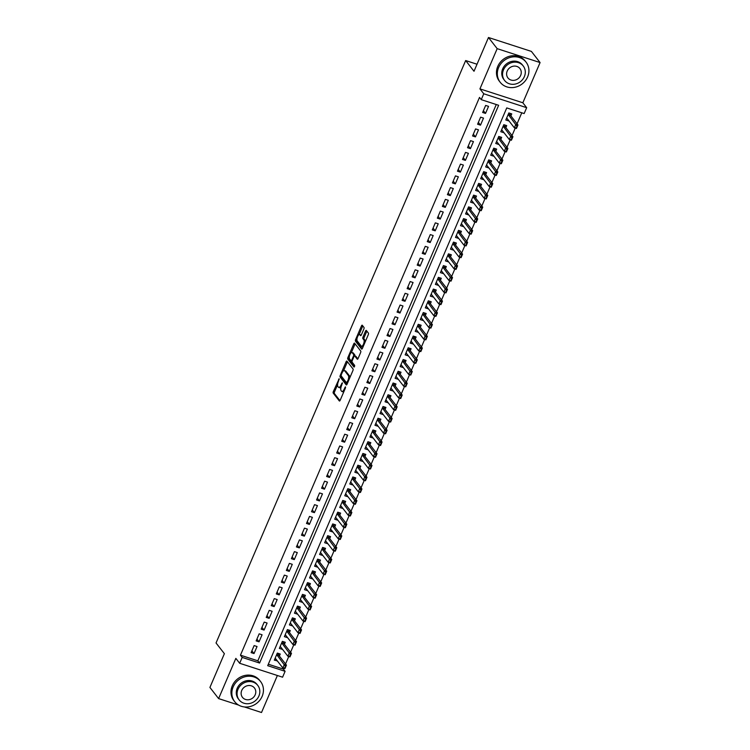 <?xml version="1.0" encoding="UTF-8"?>
<svg xmlns="http://www.w3.org/2000/svg" width="750" height="750" viewBox="0 0 750 750"><rect width="100%" height="100%" fill="white"/><g stroke="black" fill="none" stroke-linecap="round" stroke-linejoin="round"><path stroke-width="1.12" d="M339.188 378.75L333.356 391.491A1.284 0.478 -72 0 0 333.206 393.084L339.347 400.969A1.284 0.478 -72 0 0 339.441 401.034A1.284 0.478 -72 0 0 340.181 400.256L345.431 388.003L345.469 386.841L344.278 388.978A4.116 1.519 -72 0 1 341.916 391.491A4.116 1.519 -72 0 1 341.597 391.266L341.091 390.609A4.116 1.519 -72 0 1 341.578 385.519L342.366 382.819L341.1 384.9A4.116 1.519 -72 0 1 338.738 387.422A4.116 1.519 -72 0 1 338.428 387.188L337.913 386.531A4.116 1.519 -72 0 1 338.4 381.441L339.188 378.75M363.844 329.053A1.284 0.478 -72 0 0 364.003 327.469L362.278 325.256A1.284 0.478 -72 0 0 362.175 325.181A1.284 0.478 -72 0 0 361.444 325.969L355.613 339.572A1.284 0.478 -72 0 0 355.463 341.156L361.603 349.041A1.284 0.478 -72 0 0 361.697 349.116A1.284 0.478 -72 0 0 362.438 348.328L368.269 334.725A1.284 0.478 -72 0 0 368.419 333.141L366.337 330.469A1.284 0.478 -72 0 0 366.244 330.394A1.284 0.478 -72 0 0 365.503 331.181L363.009 337.003A1.284 0.478 -72 0 0 362.85 338.588L363.891 339.919A3.441 1.266 -72 0 1 363.628 343.781A3.441 1.266 -72 0 1 361.5 346.275A3.441 1.266 -72 0 1 361.247 346.078L357.197 340.894A3.441 1.266 -72 0 1 357.45 337.022A3.441 1.266 -72 0 1 359.578 334.537A3.441 1.266 -72 0 1 359.841 334.725L360.516 335.587A1.284 0.478 -72 0 0 360.609 335.663A1.284 0.478 -72 0 0 361.35 334.875L363.844 329.053M481.247 99.647L483.759 93.778L526.669 107.681L524.156 113.559L506.756 107.916L267.703 665.681L285.094 671.316L282.581 677.194L239.672 663.281L242.184 657.413L259.584 663.047L498.637 105.291L481.247 99.647L479.503 97.416L240.45 655.181L242.184 657.413M239.672 663.281L235.847 658.378L218.606 698.597L209.916 687.441L224.381 653.681L216.037 642.975L465.666 60.553L474.009 71.259L488.484 37.5L497.175 48.656L479.934 88.875L483.759 93.778M346.913 361.097A1.284 0.478 -72 0 0 346.819 361.031A1.284 0.478 -72 0 0 346.078 361.819L340.247 375.413A1.284 0.478 -72 0 0 340.097 377.006L346.238 384.891A1.284 0.478 -72 0 0 346.331 384.956A1.284 0.478 -72 0 0 347.072 384.169L352.903 370.575A1.284 0.478 -72 0 0 353.053 368.981L346.913 361.097M347.925 357.488L353.756 343.894A1.284 0.478 -72 0 1 354.497 343.106A1.284 0.478 -72 0 1 354.591 343.181L360.741 351.056A1.284 0.478 -72 0 1 360.581 352.65L358.087 358.472A1.284 0.478 -72 0 1 357.356 359.259A1.284 0.478 -72 0 1 357.253 359.184L354.759 355.988A1.284 0.478 -72 0 0 354.666 355.912A1.284 0.478 -72 0 0 353.925 356.7L352.275 360.562A1.284 0.478 -72 0 0 352.116 362.156L354.713 365.484L354.019 367.097L347.775 359.081A1.284 0.478 -72 0 1 347.925 357.488L349.256 357.488M488.484 37.5L531.394 51.403L540.084 62.559L497.175 48.656M218.606 698.597L238.613 705.075M244.359 706.941L261.516 712.5L277.378 675.506M508.819 120.712L506.953 118.322M510.881 115.894L511.744 113.888L508.847 112.941L505.828 119.991L508.725 120.928M503.784 132.45L501.919 130.059M505.847 127.641L506.709 125.625L503.812 124.688L500.794 131.728L503.691 132.675M498.75 144.197L496.894 141.806M500.813 139.378L501.675 137.372L498.778 136.425L495.759 143.475L498.656 144.412M493.716 155.934L491.859 153.544M495.788 151.125L496.65 149.109L493.744 148.172L490.725 155.213L493.622 156.159M488.691 167.681L486.825 165.291M490.753 162.863L491.616 160.856L488.709 159.909L485.691 166.959L488.597 167.897M483.656 179.419L481.434 176.916M485.719 174.609L486.581 172.594L483.684 171.656L480.656 178.697L483.562 179.644M478.622 191.166L476.756 188.775M480.684 186.347L481.547 184.341L478.65 183.394L475.631 190.444L478.528 191.381M473.588 202.903L471.722 200.512M475.65 198.094L476.512 196.078L473.616 195.141L470.597 202.191L473.494 203.128M468.553 214.65L466.341 212.147M470.616 209.831L471.478 207.825L468.581 206.888L465.562 213.928L468.459 214.866M463.519 226.387L461.663 223.997M465.591 221.578L466.453 219.562L463.547 218.625L460.528 225.675L463.425 226.613M458.494 238.134L456.628 235.744M460.556 233.316L461.419 231.309L458.512 230.372L455.494 237.413L458.4 238.35M453.459 249.872L451.594 247.491M455.522 245.062L456.384 243.047L453.488 242.109L450.469 249.159L453.366 250.097M448.425 261.619L446.559 259.228M450.487 256.809L451.35 254.794L448.453 253.856L445.434 260.897L448.331 261.834M443.391 273.366L441.525 270.975M445.453 268.547L446.316 266.531L443.419 265.594L440.4 272.644L443.297 273.581M438.356 285.103L436.5 282.712M440.419 280.294L441.281 278.278L438.384 277.341L435.366 284.381L438.263 285.319M433.322 296.85L431.466 294.459M435.394 292.031L436.256 290.016L433.35 289.078L430.331 296.128L433.228 297.066M428.297 308.588L426.075 306.084M430.359 303.778L431.222 301.762L428.316 300.825L425.297 307.866L428.203 308.803M423.263 320.334L421.397 317.944M425.325 315.516L426.188 313.5L423.291 312.562L420.272 319.613L423.169 320.55M418.228 332.072L416.363 329.681M420.291 327.262L421.153 325.247L418.256 324.309L415.238 331.35L418.134 332.288M413.194 343.819L410.981 341.306M415.256 339L416.119 336.984L413.222 336.047L410.203 343.097L413.1 344.034M408.159 355.556L406.303 353.166M410.222 350.747L411.084 348.731L408.188 347.794L405.169 354.834L408.066 355.781M403.125 367.303L401.269 364.913M405.197 362.484L406.059 360.478L403.153 359.531L400.134 366.581L403.031 367.519M398.1 379.041L396.234 376.65M400.162 374.231L401.025 372.216L398.119 371.278L395.1 378.319L398.006 379.266M393.066 390.787L391.2 388.397M395.128 385.969L395.991 383.962L393.094 383.016L390.075 390.066L392.972 391.003M388.031 402.525L385.809 400.022M390.094 397.716L390.956 395.7L388.059 394.762L385.041 401.803L387.938 402.75M382.997 414.272L381.131 411.881M385.059 409.453L385.922 407.447L383.025 406.5L380.006 413.55L382.903 414.488M377.963 426.009L376.106 423.619M380.025 421.2L380.887 419.184L377.991 418.247L374.972 425.287L377.869 426.234M372.928 437.756L370.716 435.253M375 432.938L375.863 430.931L372.956 429.984L369.938 437.034L372.834 437.972M367.903 449.494L366.038 447.103M369.966 444.684L370.828 442.669L367.922 441.731L364.903 448.772L367.809 449.719M362.869 461.241L361.003 458.85M364.931 456.422L365.794 454.416L362.897 453.469L359.878 460.519L362.775 461.456M357.834 472.978L355.969 470.587M359.897 468.169L360.759 466.153L357.863 465.216L354.844 472.266L357.741 473.203M352.8 484.725L350.934 482.334M354.862 479.906L355.725 477.9L352.828 476.962L349.809 484.003L352.706 484.941M347.766 496.462L345.909 494.072M349.828 491.653L350.691 489.637L347.794 488.7L344.775 495.75L347.672 496.687M342.731 508.209L340.875 505.819M344.803 503.391L345.666 501.384L342.759 500.447L339.741 507.488L342.638 508.425M337.706 519.956L335.841 517.566M339.769 515.138L340.631 513.122L337.725 512.184L334.706 519.234L337.613 520.172M332.672 531.694L330.45 529.191M334.734 526.884L335.597 524.869L332.7 523.931L329.681 530.972L332.578 531.909M327.638 543.441L325.772 541.05M329.7 538.622L330.562 536.606L327.666 535.669L324.647 542.719L327.544 543.656M322.603 555.178L320.738 552.788M324.666 550.369L325.528 548.353L322.631 547.416L319.613 554.456L322.509 555.394M317.569 566.925L315.356 564.412M319.631 562.106L320.494 560.091L317.597 559.153L314.578 566.203L317.475 567.141M312.534 578.663L310.678 576.272M314.606 573.853L315.469 571.838L312.562 570.9L309.544 577.941L312.441 578.878M307.509 590.409L305.644 588.019M309.572 585.591L310.434 583.575L307.528 582.638L304.509 589.688L307.416 590.625M302.475 602.147L300.609 599.756M304.537 597.337L305.4 595.322L302.503 594.384L299.484 601.425L302.381 602.362M297.441 613.894L295.575 611.503M299.503 609.075L300.366 607.059L297.469 606.122L294.45 613.172L297.347 614.109M292.406 625.631L290.541 623.241M294.469 620.822L295.331 618.806L292.434 617.869L289.416 624.909L292.312 625.856M287.372 637.378L285.516 634.988M289.434 632.559L290.297 630.553L287.4 629.606L284.381 636.656L287.278 637.594M282.338 649.116L280.481 646.725M284.409 644.306L285.272 642.291L282.366 641.353L279.347 648.394L282.244 649.341M254.137 645.581L251.119 652.622L254.025 653.559L257.044 646.519L254.137 645.581M259.172 633.834L256.153 640.884L259.05 641.822L262.078 634.772L259.172 633.834M264.206 622.097L261.188 629.138L264.084 630.075L267.103 623.034L264.206 622.097M269.241 610.35L266.222 617.4L269.119 618.337L272.137 611.287L269.241 610.35M274.275 598.612L271.256 605.653L274.153 606.591L277.172 599.55L274.275 598.612M279.309 586.866L276.291 593.916L279.188 594.853L282.206 587.803L279.309 586.866M284.334 575.119L281.316 582.169L284.222 583.106L287.241 576.066L284.334 575.119M289.369 563.381L286.35 570.422L289.247 571.369L292.275 564.319L289.369 563.381M294.403 551.634L291.384 558.684L294.281 559.622L297.3 552.581L294.403 551.634M299.438 539.897L296.419 546.938L299.316 547.884L302.334 540.834L299.438 539.897M304.472 528.15L301.453 535.2L304.35 536.138L307.369 529.097L304.472 528.15M309.506 516.413L306.488 523.453L309.384 524.4L312.403 517.35L309.506 516.413M314.531 504.666L311.512 511.716L314.419 512.653L317.438 505.613L314.531 504.666M319.566 492.928L316.547 499.969L319.444 500.916L322.472 493.866L319.566 492.928M324.6 481.181L321.581 488.231L324.478 489.169L327.497 482.128L324.6 481.181M329.634 469.444L326.616 476.484L329.513 477.431L332.531 470.381L329.634 469.444M334.669 457.697L331.65 464.747L334.547 465.684L337.566 458.634L334.669 457.697M339.703 445.959L336.684 453L339.581 453.938L342.6 446.897L339.703 445.959M344.728 434.213L341.709 441.262L344.616 442.2L347.634 435.15L344.728 434.213M349.762 422.475L346.744 429.516L349.641 430.453L352.669 423.412L349.762 422.475M354.797 410.728L351.778 417.778L354.675 418.716L357.694 411.666L354.797 410.728M359.831 398.991L356.812 406.031L359.709 406.969L362.728 399.928L359.831 398.991M364.866 387.244L361.847 394.294L364.744 395.231L367.762 388.181L364.866 387.244M369.9 375.506L366.881 382.547L369.778 383.484L372.797 376.444L369.9 375.506M374.925 363.759L371.906 370.809L374.812 371.747L377.831 364.697L374.925 363.759M379.959 352.022L376.941 359.062L379.838 360L382.866 352.959L379.959 352.022M384.994 340.275L381.975 347.325L384.872 348.263L387.891 341.212L384.994 340.275M390.028 328.538L387.009 335.578L389.906 336.516L392.925 329.475L390.028 328.538M395.062 316.791L392.044 323.841L394.941 324.778L397.959 317.728L395.062 316.791M400.097 305.044L397.069 312.094L399.975 313.031L402.994 305.991L400.097 305.044M405.122 293.306L402.103 300.347L405.009 301.294L408.028 294.244L405.122 293.306M410.156 281.559L407.137 288.609L410.034 289.547L413.062 282.506L410.156 281.559M415.191 269.822L412.172 276.863L415.069 277.809L418.087 270.759L415.191 269.822M420.225 258.075L417.206 265.125L420.103 266.062L423.122 259.022L420.225 258.075M425.259 246.337L422.241 253.378L425.138 254.325L428.156 247.275L425.259 246.337M430.294 234.591L427.266 241.641L430.172 242.578L433.191 235.538L430.294 234.591M435.319 222.853L432.3 229.894L435.206 230.841L438.225 223.791L435.319 222.853M440.353 211.106L437.334 218.156L440.231 219.094L443.25 212.053L440.353 211.106M445.387 199.369L442.369 206.409L445.266 207.356L448.284 200.306L445.387 199.369M450.422 187.622L447.403 194.672L450.3 195.609L453.319 188.559L450.422 187.622M455.456 175.884L452.438 182.925L455.334 183.863L458.353 176.822L455.456 175.884M460.491 164.138L457.462 171.188L460.369 172.125L463.387 165.075L460.491 164.138M465.516 152.4L462.497 159.441L465.403 160.378L468.422 153.338L465.516 152.4M470.55 140.653L467.531 147.703L470.428 148.641L473.447 141.591L470.55 140.653M475.584 128.916L472.566 135.956L475.463 136.894L478.481 129.853L475.584 128.916M480.619 117.169L477.6 124.219L480.497 125.156L483.516 118.106L480.619 117.169M240.45 655.181L257.841 660.816L496.275 104.522M485.531 113.409L488.55 106.369L485.653 105.431L482.634 112.472L485.531 113.409L483.403 110.681M268.331 664.219L283.359 669.084L283.716 668.25M285.553 663.975L288.75 656.503M290.587 652.228L293.784 644.766M295.613 640.491L298.819 633.019M300.647 628.744L303.853 621.281M305.681 617.006L308.878 609.534M310.716 605.259L313.912 597.797M315.75 593.522L318.947 586.05M320.784 581.775L323.981 574.312M325.809 570.037L329.016 562.566M330.844 558.291L334.05 550.828M335.878 546.553L339.075 539.081M340.912 534.806L344.109 527.344M345.947 523.059L349.144 515.597M350.981 511.322L354.178 503.859M356.006 499.575L359.213 492.112M361.041 487.838L364.247 480.375M366.075 476.091L369.272 468.628M371.109 464.353L374.306 456.891M376.144 452.606L379.341 445.144M381.178 440.869L384.375 433.397M386.203 429.122L389.409 421.659M391.238 417.384L394.444 409.913M396.272 405.637L399.469 398.175M401.306 393.9L404.503 386.428M406.341 382.153L409.537 374.691M411.375 370.416L414.572 362.944M416.4 358.669L419.606 351.206M421.434 346.931L424.641 339.459M426.469 335.184L429.666 327.722M431.503 323.447L434.7 315.975M436.537 311.7L439.734 304.237M441.572 299.962L444.769 292.491M446.597 288.216L449.803 280.753M451.631 276.478L454.838 269.006M456.666 264.731L459.862 257.269M461.7 252.984L464.897 245.522M466.734 241.247L469.931 233.784M471.769 229.5L474.966 222.037M476.794 217.762L480 210.3M481.828 206.016L485.034 198.553M486.863 194.278L490.059 186.816M491.897 182.531L495.094 175.069M496.931 170.794L500.128 163.322M501.966 159.047L505.163 151.584M506.991 147.309L510.197 139.838M512.025 135.562L515.231 128.1M517.059 123.825L521.784 112.791M279.375 656.044L280.238 654.038L277.331 653.091L274.312 660.141L277.312 660.862M477.028 64.237L465.666 60.553M479.934 88.875L522.844 102.778L540.084 62.559M522.844 102.778L526.669 107.681M283.359 669.084L285.094 671.316M257.841 660.816L259.584 663.047M277.219 661.078L275.091 658.359M254.025 653.559L251.888 650.831M259.05 641.822L256.922 639.084M264.084 630.075L261.956 627.347M269.119 618.337L266.991 615.6M274.153 606.591L272.025 603.862M279.188 594.853L277.059 592.116M284.222 583.106L282.084 580.378M289.247 571.369L287.119 568.631M294.281 559.622L292.153 556.894M299.316 547.884L297.188 545.147M304.35 536.138L302.222 533.409M309.384 524.4L307.256 521.663M314.419 512.653L312.281 509.925M319.444 500.916L317.316 498.178M324.478 489.169L322.35 486.431M329.513 477.431L327.384 474.694M334.547 465.684L332.419 462.947M339.581 453.938L337.453 451.209M344.616 442.2L342.478 439.462M349.641 430.453L347.512 427.725M354.675 418.716L352.547 415.978M359.709 406.969L357.581 404.241M364.744 395.231L362.616 392.494M369.778 383.484L367.65 380.756M374.812 371.747L372.675 369.009M379.838 360L377.709 357.272M384.872 348.263L382.744 345.525M389.906 336.516L387.778 333.788M394.941 324.778L392.812 322.041M399.975 313.031L397.838 310.303M405.009 301.294L402.872 298.556M410.034 289.547L407.906 286.819M415.069 277.809L412.941 275.072M420.103 266.062L417.975 263.334M425.138 254.325L423.009 251.588M430.172 242.578L428.034 239.85M435.206 230.841L433.069 228.103M440.231 219.094L438.103 216.356M445.266 207.356L443.137 204.619M450.3 195.609L448.172 192.872M455.334 183.863L453.206 181.134M460.369 172.125L458.231 169.388M465.403 160.378L463.266 157.65M470.428 148.641L468.3 145.903M475.463 136.894L473.334 134.166M480.497 125.156L478.369 122.419M338.738 387.422L339.9 387.797A4.116 1.519 -72 0 0 340.988 387.328M341.916 391.491L343.069 391.866A4.116 1.519 -72 0 0 343.866 391.65M337.584 384.703L334.519 391.866A1.284 0.478 -72 0 0 334.359 393.459L339.975 400.65M341.306 376.059A1.284 0.478 -72 0 0 341.25 377.381L346.866 384.572M347.447 361.791A1.284 0.478 -72 0 0 347.241 362.194L343.547 370.791M341.269 374.756L341.166 375.872L346.556 382.791L347.859 380.625A4.116 1.519 -72 0 0 348.347 375.534L344.662 370.8A4.116 1.519 -72 0 0 344.344 370.575A4.116 1.519 -72 0 0 341.981 373.087L341.269 374.756M349.828 377.738A4.116 1.519 -72 0 0 349.5 375.909L348.347 375.534M344.344 370.575L345.506 370.95A4.116 1.519 -72 0 1 345.816 371.175L349.5 375.909M351.347 352.594L354.919 344.269L353.756 343.894M357.881 358.875L355.922 356.363A1.284 0.478 -72 0 0 355.828 356.297A1.284 0.478 -72 0 0 355.706 356.297M354.572 366.684L348.938 359.456L347.775 359.081M352.181 352.669A3.441 1.266 -72 0 0 351.919 352.481A3.441 1.266 -72 0 0 349.791 354.966A3.441 1.266 -72 0 0 349.537 358.837L350.963 360.666A1.284 0.478 -72 0 0 351.056 360.741A1.284 0.478 -72 0 0 351.797 359.953L353.447 356.091A1.284 0.478 -72 0 0 353.606 354.497L352.181 352.669L353.334 353.044A3.441 1.266 -72 0 0 353.081 352.856L351.919 352.481M354.778 355.95A1.284 0.478 -72 0 0 354.759 354.872L353.606 354.497M353.334 353.044L354.759 354.872M349.088 357.872A1.284 0.478 -72 0 0 348.938 359.456M359.578 334.537L360.741 334.913A3.441 1.266 -72 0 1 361.003 335.1L361.144 335.278M361.5 346.275L362.662 346.65A3.441 1.266 -72 0 0 363.197 346.556M365.334 341.578A3.441 1.266 -72 0 0 365.044 340.294L363.891 339.919M366.872 331.153A1.284 0.478 -72 0 0 366.666 331.556L364.163 337.378A1.284 0.478 -72 0 0 364.012 338.962L365.044 340.294M356.916 339.609L356.775 339.947A1.284 0.478 -72 0 0 356.616 341.531L362.222 348.731M362.812 325.941A1.284 0.478 -72 0 0 362.597 326.344L359.053 334.631M285.647 666.3L284.55 667.95L286.444 665.119L284.934 668.644L282.853 667.969L284.363 664.444L286.444 665.119L278.794 655.303A1.312 0.478 108 0 1 278.719 655.116L278.325 653.419M278.794 655.303L276.713 654.628A1.312 0.478 108 0 1 276.694 654.6L285.3 666.188M275.175 658.125A1.312 0.478 108 0 1 275.203 658.153L282.853 667.969L284.55 667.95M284.897 668.062L284.934 668.644M233.156 686.925A16.387 14.784 142.1 0 0 234.722 701.7A16.387 14.784 142.1 0 0 249.253 706.725A16.387 14.784 142.1 0 0 262.144 696.319A16.387 14.784 142.1 0 0 260.578 681.544A16.387 14.784 142.1 0 0 246.047 676.519A16.387 14.784 142.1 0 0 233.156 686.925M260.578 681.544L259.706 680.428A16.387 14.784 142.1 0 0 245.175 675.403A16.387 14.784 142.1 0 0 232.284 685.809A16.387 14.784 142.1 0 0 233.85 700.584L234.722 701.7M239.147 699.9L238.341 698.878A11.803 10.65 -37.9 0 1 237.216 688.237A11.803 10.65 -37.9 0 1 246.497 680.747A11.803 10.65 -37.9 0 1 256.959 684.366L257.756 685.397A11.803 10.65 142.1 0 0 247.294 681.778A11.803 10.65 142.1 0 0 238.012 689.269A11.803 10.65 142.1 0 0 239.147 699.9A11.803 10.65 142.1 0 0 249.609 703.519A11.803 10.65 142.1 0 0 258.891 696.028A11.803 10.65 142.1 0 0 257.756 685.397M255.178 694.828A7.603 6.863 142.1 0 0 254.447 687.975A7.603 6.863 142.1 0 0 247.706 685.641A7.603 6.863 142.1 0 0 241.725 690.469A7.603 6.863 142.1 0 0 242.456 697.322A7.603 6.863 142.1 0 0 249.197 699.656A7.603 6.863 142.1 0 0 255.178 694.828M498.637 67.509A16.387 14.784 142.1 0 0 500.203 82.284A16.387 14.784 142.1 0 0 514.734 87.309A16.387 14.784 142.1 0 0 527.625 76.903A16.387 14.784 142.1 0 0 526.059 62.138A16.387 14.784 142.1 0 0 511.528 57.113A16.387 14.784 142.1 0 0 498.637 67.509M526.059 62.138L525.188 61.022A16.387 14.784 142.1 0 0 510.656 55.997A16.387 14.784 142.1 0 0 497.766 66.394A16.387 14.784 142.1 0 0 499.331 81.169L500.203 82.284M504.619 80.494L503.822 79.463A11.803 10.65 -37.9 0 1 502.697 68.831A11.803 10.65 -37.9 0 1 511.978 61.341A11.803 10.65 -37.9 0 1 522.441 64.959L523.237 65.981A11.803 10.65 142.1 0 0 512.775 62.362A11.803 10.65 142.1 0 0 503.494 69.853A11.803 10.65 142.1 0 0 504.619 80.494A11.803 10.65 142.1 0 0 515.081 84.103A11.803 10.65 142.1 0 0 524.363 76.622A11.803 10.65 142.1 0 0 523.237 65.981M520.659 75.412A7.603 6.863 142.1 0 0 519.928 68.559A7.603 6.863 142.1 0 0 513.188 66.225A7.603 6.863 142.1 0 0 507.206 71.053A7.603 6.863 142.1 0 0 507.928 77.906A7.603 6.863 142.1 0 0 514.678 80.241A7.603 6.863 142.1 0 0 520.659 75.412M510.169 44.531A16.387 14.784 142.1 0 0 507.619 43.706M290.681 654.553L289.584 656.203L291.478 653.381L289.969 656.906L287.878 656.222L289.387 652.706L291.478 653.381L283.828 643.566A1.312 0.478 108 0 1 283.744 643.378L283.359 641.672M290.334 654.441L281.737 642.891A1.312 0.478 108 0 1 281.719 642.863M280.209 646.388A1.312 0.478 108 0 1 280.228 646.406L287.878 656.222L289.584 656.203M289.931 656.316L289.969 656.906M295.716 642.816L294.609 644.466L296.512 641.634L295.003 645.159L292.913 644.484L294.422 640.959L296.512 641.634L288.863 631.819A1.312 0.478 108 0 1 288.778 631.631L288.394 629.934M295.369 642.703L286.772 631.144A1.312 0.478 108 0 1 286.753 631.116M285.244 634.641A1.312 0.478 108 0 1 285.262 634.669L292.913 644.484L294.609 644.466M294.966 644.578L295.003 645.159M300.75 631.069L299.644 632.719L301.547 629.897L300.038 633.413L297.947 632.737L299.456 629.222L301.547 629.897L293.897 620.081A1.312 0.478 108 0 1 293.812 619.884L293.419 618.188M300.403 630.956L291.806 619.406A1.312 0.478 108 0 1 291.788 619.378M290.278 622.903A1.312 0.478 108 0 1 290.297 622.922L297.947 632.737L299.644 632.719M299.991 632.831L300.038 633.413M305.784 619.331L304.678 620.981L306.581 618.15L305.072 621.675L302.981 621L304.491 617.475L306.581 618.15L298.931 608.334A1.312 0.478 108 0 1 298.847 608.147L298.453 606.441M305.438 619.219L296.841 607.659A1.312 0.478 108 0 1 296.822 607.631M295.312 611.156A1.312 0.478 108 0 1 295.331 611.184L302.981 621L304.678 620.981M305.025 621.094L305.072 621.675M310.819 607.584L309.713 609.234L311.606 606.413L310.097 609.928L308.016 609.253L309.525 605.737L311.606 606.413L303.956 596.597A1.312 0.478 108 0 1 303.881 596.4L303.488 594.703M310.463 607.472L301.875 595.922A1.312 0.478 108 0 1 301.856 595.894M300.338 599.419A1.312 0.478 108 0 1 300.366 599.438L308.016 609.253L309.713 609.234M310.059 609.347L310.097 609.928M315.844 595.847L314.747 597.497L316.641 594.666L315.131 598.191L313.05 597.516L314.559 593.991L316.641 594.666L308.991 584.85A1.312 0.478 108 0 1 308.916 584.663L308.522 582.956M308.991 584.85L306.909 584.175A1.312 0.478 108 0 1 306.891 584.147L315.497 595.734M305.372 587.672A1.312 0.478 108 0 1 305.4 587.7L313.05 597.516L314.747 597.497M315.094 597.609L315.131 598.191M320.878 584.1L319.781 585.75L321.675 582.928L320.166 586.444L318.075 585.769L319.584 582.244L321.675 582.928L314.025 573.113A1.312 0.478 108 0 1 313.941 572.916L313.556 571.219M320.531 583.987L311.934 572.438A1.312 0.478 108 0 1 311.916 572.409M310.406 575.934A1.312 0.478 108 0 1 310.425 575.953L318.075 585.769L319.781 585.75M320.128 585.862L320.166 586.444M325.912 572.362L324.806 574.012L326.709 571.181L325.2 574.706L323.109 574.031L324.619 570.506L326.709 571.181L319.059 561.366A1.312 0.478 108 0 1 318.975 561.178L318.591 559.472M319.059 561.366L316.969 560.691A1.312 0.478 108 0 1 316.95 560.662L325.566 572.25M315.441 564.188A1.312 0.478 108 0 1 315.459 564.216L323.109 574.031L324.806 574.012M325.162 574.125L325.2 574.706M330.947 560.616L329.841 562.266L331.744 559.444L330.234 562.959L328.144 562.284L329.653 558.759L331.744 559.444L324.094 549.628A1.312 0.478 108 0 1 324.009 549.431L323.616 547.734M330.6 560.503L322.003 548.953A1.312 0.478 108 0 1 321.984 548.925M320.475 552.45A1.312 0.478 108 0 1 320.494 552.469L328.144 562.284L329.841 562.266M330.188 562.378L330.234 562.959M335.981 548.878L334.875 550.528L336.778 547.697L335.269 551.222L333.178 550.547L334.688 547.022L336.778 547.697L329.128 537.881A1.312 0.478 108 0 1 329.044 537.694L328.65 535.988M335.634 548.766L327.037 537.206A1.312 0.478 108 0 1 327.019 537.178M325.509 540.703A1.312 0.478 108 0 1 325.528 540.731L333.178 550.547L334.875 550.528M335.222 550.641L335.269 551.222M341.016 537.131L339.909 538.781L341.803 535.959L340.294 539.475L338.212 538.8L339.722 535.275L341.803 535.959L334.153 526.144A1.312 0.478 108 0 1 334.078 525.947L333.684 524.25M340.659 537.019L332.072 525.459A1.312 0.478 108 0 1 332.053 525.441M330.534 528.966A1.312 0.478 108 0 1 330.562 528.984L338.212 538.8L339.909 538.781M340.256 538.894L340.294 539.475M346.041 525.394L344.944 527.044L346.837 524.212L345.328 527.737L343.247 527.062L344.756 523.538L346.837 524.212L339.188 514.397A1.312 0.478 108 0 1 339.113 514.209L338.719 512.503M345.694 525.281L337.106 513.722A1.312 0.478 108 0 1 337.087 513.694M335.569 517.219A1.312 0.478 108 0 1 335.597 517.247L343.247 527.062L344.944 527.044M345.291 527.156L345.328 527.737M351.075 513.647L349.978 515.297L351.872 512.466L350.363 515.991L348.272 515.316L349.781 511.791L351.872 512.466L344.222 502.659A1.312 0.478 108 0 1 344.137 502.463L343.753 500.766M350.728 513.534L342.131 501.975A1.312 0.478 108 0 1 342.113 501.947M340.603 505.481A1.312 0.478 108 0 1 340.622 505.5L348.272 515.316L349.978 515.297M350.325 515.409L350.363 515.991M356.109 501.909L355.003 503.559L356.906 500.728L355.397 504.253L353.306 503.578L354.816 500.053L356.906 500.728L349.256 490.912A1.312 0.478 108 0 1 349.172 490.725L348.788 489.019M349.256 490.912L347.166 490.237A1.312 0.478 108 0 1 347.147 490.209L355.763 501.797M345.637 493.734A1.312 0.478 108 0 1 345.656 493.762L353.306 503.578L355.003 503.559M355.359 503.672L355.397 504.253M361.144 490.163L360.038 491.812L361.941 488.981L360.431 492.506L358.341 491.831L359.85 488.306L361.941 488.981L354.291 479.175A1.312 0.478 108 0 1 354.206 478.978L353.812 477.281M360.797 490.05L352.2 478.491A1.312 0.478 108 0 1 352.181 478.463M350.672 481.997A1.312 0.478 108 0 1 350.691 482.016L358.341 491.831L360.038 491.812M360.384 491.925L360.431 492.506M366.178 478.425L365.072 480.075L366.975 477.244L365.466 480.769L363.375 480.094L364.884 476.569L366.975 477.244L359.325 467.428A1.312 0.478 108 0 1 359.241 467.241L358.847 465.534M359.325 467.428L357.234 466.753A1.312 0.478 108 0 1 357.216 466.725L365.831 478.312M355.706 470.25A1.312 0.478 108 0 1 355.725 470.278L363.375 480.094L365.072 480.075M365.419 480.188L365.466 480.769M371.212 466.678L370.106 468.328L372 465.497L370.491 469.022L368.409 468.347L369.919 464.822L372 465.497L364.35 455.681A1.312 0.478 108 0 1 364.275 455.494L363.881 453.797M370.856 466.566L362.269 455.006A1.312 0.478 108 0 1 362.25 454.978M360.731 458.512A1.312 0.478 108 0 1 360.759 458.531L368.409 468.347L370.106 468.328M370.453 468.441L370.491 469.022M376.238 454.941L375.141 456.581L377.034 453.759L375.525 457.284L373.444 456.6L374.953 453.084L377.034 453.759L369.384 443.944A1.312 0.478 108 0 1 369.309 443.756L368.916 442.05M375.891 454.828L367.303 443.269A1.312 0.478 108 0 1 367.284 443.241M365.766 446.766A1.312 0.478 108 0 1 365.794 446.794L373.444 456.6L375.141 456.581M375.487 456.694L375.525 457.284M381.272 443.194L380.175 444.844L382.069 442.013L380.559 445.538L378.469 444.862L379.978 441.337L382.069 442.013L374.419 432.197A1.312 0.478 108 0 1 374.334 432.009L373.95 430.312M380.925 443.081L372.328 431.522A1.312 0.478 108 0 1 372.309 431.494M370.8 435.028A1.312 0.478 108 0 1 370.819 435.047L378.469 444.862L380.175 444.844M380.522 444.956L380.559 445.538M386.306 431.456L385.2 433.097L387.103 430.275L385.594 433.8L383.503 433.116L385.012 429.6L387.103 430.275L379.453 420.459A1.312 0.478 108 0 1 379.369 420.272L378.984 418.566M379.453 420.459L377.362 419.784A1.312 0.478 108 0 1 377.344 419.756L385.959 431.344M375.834 423.281A1.312 0.478 108 0 1 375.853 423.309L383.503 433.116L385.2 433.097M385.556 433.209L385.594 433.8M391.341 419.709L390.234 421.359L392.137 418.528L390.628 422.053L388.538 421.378L390.047 417.853L392.137 418.528L384.488 408.712A1.312 0.478 108 0 1 384.403 408.525L384.009 406.828M390.994 419.597L382.397 408.038A1.312 0.478 108 0 1 382.378 408.009M380.869 411.534A1.312 0.478 108 0 1 380.887 411.562L388.538 421.378L390.234 421.359M390.581 421.472L390.628 422.053M396.375 407.972L395.269 409.613L397.172 406.791L395.663 410.316L393.572 409.631L395.081 406.116L397.172 406.791L389.522 396.975A1.312 0.478 108 0 1 389.438 396.788L389.044 395.081M389.522 396.975L387.431 396.3A1.312 0.478 108 0 1 387.413 396.272L396.028 407.85M385.903 399.797A1.312 0.478 108 0 1 385.922 399.816L393.572 409.631L395.269 409.613M395.616 409.725L395.663 410.316M401.409 396.225L400.303 397.875L402.197 395.044L400.688 398.569L398.606 397.894L400.116 394.369L402.197 395.044L394.547 385.228A1.312 0.478 108 0 1 394.472 385.041L394.078 383.344M401.053 396.112L392.466 384.553A1.312 0.478 108 0 1 392.447 384.525M390.928 388.05A1.312 0.478 108 0 1 390.956 388.078L398.606 397.894L400.303 397.875M400.65 397.987L400.688 398.569M406.434 384.478L405.338 386.128L407.231 383.306L405.722 386.822L403.641 386.147L405.15 382.631L407.231 383.306L399.581 373.491A1.312 0.478 108 0 1 399.497 373.303L399.113 371.597M399.581 373.491L397.5 372.816A1.312 0.478 108 0 1 397.481 372.787L406.088 384.366M395.963 376.312A1.312 0.478 108 0 1 395.991 376.331L403.641 386.147L405.338 386.128M405.684 386.241L405.722 386.822M411.469 372.741L410.372 374.391L412.266 371.559L410.756 375.084L408.666 374.409L410.175 370.884L412.266 371.559L404.616 361.744A1.312 0.478 108 0 1 404.531 361.556L404.147 359.85M411.122 372.628L402.525 361.069A1.312 0.478 108 0 1 402.506 361.041M400.997 364.566A1.312 0.478 108 0 1 401.016 364.594L408.666 374.409L410.372 374.391M410.719 374.503L410.756 375.084M416.503 360.994L415.397 362.644L417.3 359.822L415.791 363.337L413.7 362.662L415.209 359.147L417.3 359.822L409.65 350.006A1.312 0.478 108 0 1 409.566 349.809L409.181 348.113M416.156 360.881L407.559 349.331A1.312 0.478 108 0 1 407.541 349.303M406.031 352.828A1.312 0.478 108 0 1 406.05 352.847L413.7 362.662L415.397 362.644M415.753 362.756L415.791 363.337M421.537 349.256L420.431 350.906L422.334 348.075L420.825 351.6L418.734 350.925L420.244 347.4L422.334 348.075L414.684 338.259A1.312 0.478 108 0 1 414.6 338.072L414.206 336.366M421.191 349.144L412.594 337.584A1.312 0.478 108 0 1 412.575 337.556M411.066 341.081A1.312 0.478 108 0 1 411.084 341.109L418.734 350.925L420.431 350.906M420.778 351.019L420.825 351.6M426.572 337.509L425.466 339.159L427.369 336.337L425.859 339.853L423.769 339.178L425.278 335.653L427.369 336.337L419.719 326.522A1.312 0.478 108 0 1 419.634 326.325L419.241 324.628M419.719 326.522L417.628 325.847A1.312 0.478 108 0 1 417.609 325.819L426.225 337.397M416.1 329.344A1.312 0.478 108 0 1 416.119 329.363L423.769 339.178L425.466 339.159M425.812 339.272L425.859 339.853M431.606 325.772L430.5 327.422L432.394 324.591L430.884 328.116L428.803 327.441L430.312 323.916L432.394 324.591L424.744 314.775A1.312 0.478 108 0 1 424.669 314.587L424.275 312.881M431.25 325.659L422.662 314.1A1.312 0.478 108 0 1 422.644 314.072M421.125 317.597A1.312 0.478 108 0 1 421.153 317.625L428.803 327.441L430.5 327.422M430.847 327.534L430.884 328.116M436.631 314.025L435.534 315.675L437.428 312.853L435.919 316.369L433.837 315.694L435.347 312.169L437.428 312.853L429.778 303.038A1.312 0.478 108 0 1 429.694 302.841L429.309 301.144M429.778 303.038L427.697 302.362A1.312 0.478 108 0 1 427.669 302.334L436.284 313.912M426.159 305.859A1.312 0.478 108 0 1 426.178 305.878L433.837 315.694L435.534 315.675M435.881 315.787L435.919 316.369M441.666 302.288L440.569 303.938L442.462 301.106L440.953 304.631L438.863 303.956L440.372 300.431L442.462 301.106L434.812 291.291A1.312 0.478 108 0 1 434.728 291.103L434.344 289.397M441.319 302.175L432.722 290.616A1.312 0.478 108 0 1 432.703 290.587M431.194 294.113A1.312 0.478 108 0 1 431.212 294.141L438.863 303.956L440.569 303.938M440.916 304.05L440.953 304.631M446.7 290.541L445.594 292.191L447.497 289.369L445.988 292.884L443.897 292.209L445.406 288.684L447.497 289.369L439.847 279.553A1.312 0.478 108 0 1 439.762 279.356L439.378 277.659M446.353 290.428L437.756 278.878A1.312 0.478 108 0 1 437.738 278.85M436.228 282.375A1.312 0.478 108 0 1 436.247 282.394L443.897 292.209L445.594 292.191M445.95 292.303L445.988 292.884M451.734 278.803L450.628 280.453L452.531 277.622L451.022 281.147L448.931 280.472L450.441 276.947L452.531 277.622L444.881 267.806A1.312 0.478 108 0 1 444.797 267.619L444.403 265.912M451.388 278.691L442.791 267.131A1.312 0.478 108 0 1 442.772 267.103M441.262 270.628A1.312 0.478 108 0 1 441.281 270.656L448.931 280.472L450.628 280.453M450.975 280.566L451.022 281.147M456.769 267.056L455.663 268.706L457.566 265.884L456.047 269.4L453.966 268.725L455.475 265.2L457.566 265.884L449.916 256.069A1.312 0.478 108 0 1 449.831 255.872L449.438 254.175M456.422 266.944L447.825 255.384A1.312 0.478 108 0 1 447.806 255.366M446.297 258.891A1.312 0.478 108 0 1 446.316 258.909L453.966 268.725L455.663 268.706M456.009 268.819L456.047 269.4M461.803 255.319L460.697 256.969L462.591 254.137L461.081 257.662L459 256.988L460.509 253.463L462.591 254.137L454.941 244.322A1.312 0.478 108 0 1 454.866 244.134L454.472 242.428M461.447 255.206L452.859 243.647A1.312 0.478 108 0 1 452.841 243.619M451.322 247.144A1.312 0.478 108 0 1 451.35 247.172L459 256.988L460.697 256.969M461.044 257.081L461.081 257.662M466.828 243.572L465.731 245.222L467.625 242.391L466.116 245.916L464.025 245.241L465.544 241.716L467.625 242.391L459.975 232.584A1.312 0.478 108 0 1 459.891 232.387L459.506 230.691M459.975 232.584L457.894 231.9A1.312 0.478 108 0 1 457.866 231.872L466.481 243.459M456.356 235.406A1.312 0.478 108 0 1 456.375 235.425L464.025 245.241L465.731 245.222M466.078 245.334L466.116 245.916M471.863 231.834L470.766 233.484L472.659 230.653L471.15 234.178L469.059 233.503L470.569 229.978L472.659 230.653L465.009 220.838A1.312 0.478 108 0 1 464.925 220.65L464.541 218.944M471.516 231.722L462.919 220.162A1.312 0.478 108 0 1 462.9 220.134M461.391 223.659A1.312 0.478 108 0 1 461.409 223.688L469.059 233.503L470.766 233.484M471.112 233.597L471.15 234.178M476.897 220.087L475.791 221.738L477.694 218.906L476.184 222.431L474.094 221.756L475.603 218.231L477.694 218.906L470.044 209.1A1.312 0.478 108 0 1 469.959 208.903L469.575 207.206M470.044 209.1L467.953 208.416A1.312 0.478 108 0 1 467.934 208.387L476.55 219.975M466.425 211.922A1.312 0.478 108 0 1 466.444 211.941L474.094 221.756L475.791 221.738M476.147 221.85L476.184 222.431M481.931 208.35L480.825 209.991L482.728 207.169L481.219 210.694L479.128 210.019L480.637 206.494L482.728 207.169L475.078 197.353A1.312 0.478 108 0 1 474.994 197.166L474.6 195.459M481.584 208.238L472.987 196.678A1.312 0.478 108 0 1 472.969 196.65M471.459 200.175A1.312 0.478 108 0 1 471.478 200.203L479.128 210.019L480.825 209.991M481.172 210.113L481.219 210.694M486.966 196.603L485.859 198.253L487.762 195.422L486.244 198.947L484.163 198.272L485.672 194.747L487.762 195.422L480.113 185.606A1.312 0.478 108 0 1 480.028 185.419L479.634 183.722M486.619 196.491L478.022 184.931A1.312 0.478 108 0 1 478.003 184.903M476.494 188.438A1.312 0.478 108 0 1 476.512 188.456L484.163 198.272L485.859 198.253M486.206 198.366L486.244 198.947M492 184.866L490.894 186.506L492.787 183.684L491.278 187.209L489.197 186.525L490.706 183.009L492.787 183.684L485.138 173.869A1.312 0.478 108 0 1 485.062 173.681L484.669 171.975M491.644 184.753L483.056 173.194A1.312 0.478 108 0 1 483.038 173.166M481.519 176.691A1.312 0.478 108 0 1 481.547 176.719L489.197 186.525L490.894 186.506M491.241 186.619L491.278 187.209M497.025 173.119L495.928 174.769L497.822 171.938L496.312 175.463L494.222 174.787L495.741 171.263L497.822 171.938L490.172 162.122A1.312 0.478 108 0 1 490.087 161.934L489.703 160.237M496.678 173.006L488.091 161.447A1.312 0.478 108 0 1 488.062 161.419M486.553 164.953A1.312 0.478 108 0 1 486.572 164.972L494.222 174.787L495.928 174.769M496.275 174.881L496.312 175.463M502.059 161.381L500.963 163.022L502.856 160.2L501.347 163.725L499.256 163.041L500.766 159.525L502.856 160.2L495.206 150.384A1.312 0.478 108 0 1 495.122 150.197L494.738 148.491M501.712 161.269L493.116 149.709A1.312 0.478 108 0 1 493.097 149.681M491.588 153.206A1.312 0.478 108 0 1 491.606 153.234L499.256 163.041L500.963 163.022M501.309 163.134L501.347 163.725M507.094 149.634L505.988 151.284L507.891 148.453L506.381 151.978L504.291 151.303L505.8 147.778L507.891 148.453L500.241 138.637A1.312 0.478 108 0 1 500.156 138.45L499.772 136.753M500.241 138.637L498.15 137.963A1.312 0.478 108 0 1 498.131 137.934L506.747 149.522M496.622 141.459A1.312 0.478 108 0 1 496.641 141.487L504.291 151.303L505.988 151.284M506.344 151.397L506.381 151.978M512.128 137.897L511.022 139.537L512.925 136.716L511.416 140.241L509.325 139.556L510.834 136.041L512.925 136.716L505.275 126.9A1.312 0.478 108 0 1 505.191 126.712L504.797 125.006M511.781 137.775L503.184 126.225A1.312 0.478 108 0 1 503.166 126.197M501.656 129.722A1.312 0.478 108 0 1 501.675 129.741L509.325 139.556L511.022 139.537M511.369 139.65L511.416 140.241M517.163 126.15L516.056 127.8L517.959 124.969L516.441 128.494L514.359 127.819L515.869 124.294L517.959 124.969L510.309 115.153A1.312 0.478 108 0 1 510.225 114.966L509.831 113.269M510.309 115.153L508.219 114.478A1.312 0.478 108 0 1 508.2 114.45L516.816 126.037M506.691 117.975A1.312 0.478 108 0 1 506.709 118.003L514.359 127.819L516.056 127.8M516.403 127.912L516.441 128.494M339.216 379.444L338.606 379.247M345.562 387.591L344.953 387.394M342.394 383.522L341.775 383.316M341.747 385.116L341.1 384.9M344.925 389.184L344.278 388.978M334.359 393.459L333.206 393.084M334.519 391.866L333.356 391.491M341.25 377.381L340.097 377.006M341.1 375.694L340.247 375.413M347.241 362.194L346.078 361.819M347.531 383.109L346.706 382.838M347.794 382.5L347.137 382.294M348.506 380.831L347.859 380.625M345.816 371.175L344.662 370.8M355.922 356.363L354.759 355.988M352.106 361.041L351.178 360.741M352.444 360.159L351.797 359.953M354.131 356.306L353.447 356.091M361.003 335.1L359.841 334.725M364.012 338.962L362.85 338.588M364.163 337.378L363.009 337.003M366.666 331.556L365.503 331.181M356.616 341.531L355.463 341.156M356.775 339.947L355.613 339.572M362.597 326.344L361.444 325.969M278.719 655.116L276.741 654.478M283.744 643.378L281.775 642.731M283.828 643.566L281.737 642.891M288.778 631.631L286.809 630.994M288.863 631.819L286.772 631.144M293.812 619.884L291.844 619.247M293.897 620.081L291.806 619.406M298.847 608.147L296.878 607.509M298.931 608.334L296.841 607.659M303.881 596.4L301.903 595.763M303.956 596.597L301.875 595.922M308.916 584.663L306.938 584.025M313.941 572.916L311.972 572.278M314.025 573.113L311.934 572.438M318.975 561.178L317.006 560.541M324.009 549.431L322.041 548.794M324.094 549.628L322.003 548.953M329.044 537.694L327.075 537.056M329.128 537.881L327.037 537.206M334.078 525.947L332.1 525.309M334.153 526.144L332.072 525.459M339.113 514.209L337.134 513.572M339.188 514.397L337.106 513.722M344.137 502.463L342.169 501.825M344.222 502.659L342.131 501.975M349.172 490.725L347.203 490.087M354.206 478.978L352.238 478.341M354.291 479.175L352.2 478.491M359.241 467.241L357.272 466.603M364.275 455.494L362.297 454.856M364.35 455.681L362.269 455.006M369.309 443.756L367.331 443.119M369.384 443.944L367.303 443.269M374.334 432.009L372.366 431.372M374.419 432.197L372.328 431.522M379.369 420.272L377.4 419.625M384.403 408.525L382.434 407.887M384.488 408.712L382.397 408.038M389.438 396.788L387.469 396.141M394.472 385.041L392.494 384.403M394.547 385.228L392.466 384.553M399.497 373.303L397.528 372.656M404.531 361.556L402.562 360.919M404.616 361.744L402.525 361.069M409.566 349.809L407.597 349.172M409.65 350.006L407.559 349.331M414.6 338.072L412.631 337.434M414.684 338.259L412.594 337.584M419.634 326.325L417.666 325.688M424.669 314.587L422.691 313.95M424.744 314.775L422.662 314.1M429.694 302.841L427.725 302.203M434.728 291.103L432.759 290.466M434.812 291.291L432.722 290.616M439.762 279.356L437.794 278.719M439.847 279.553L437.756 278.878M444.797 267.619L442.828 266.981M444.881 267.806L442.791 267.131M449.831 255.872L447.863 255.234M449.916 256.069L447.825 255.384M454.866 244.134L452.887 243.497M454.941 244.322L452.859 243.647M459.891 232.387L457.922 231.75M464.925 220.65L462.956 220.013M465.009 220.838L462.919 220.162M469.959 208.903L467.991 208.266M474.994 197.166L473.025 196.528M475.078 197.353L472.987 196.678M480.028 185.419L478.059 184.781M480.113 185.606L478.022 184.931M485.062 173.681L483.084 173.044M485.138 173.869L483.056 173.194M490.087 161.934L488.119 161.297M490.172 162.122L488.091 161.447M495.122 150.197L493.153 149.55M495.206 150.384L493.116 149.709M500.156 138.45L498.188 137.812M505.191 126.712L503.222 126.066M505.275 126.9L503.184 126.225M510.225 114.966L508.256 114.328M347.522 383.137L346.622 382.847M355.828 356.297L354.666 355.912M352.097 361.078L351.056 360.741"/></g></svg>
